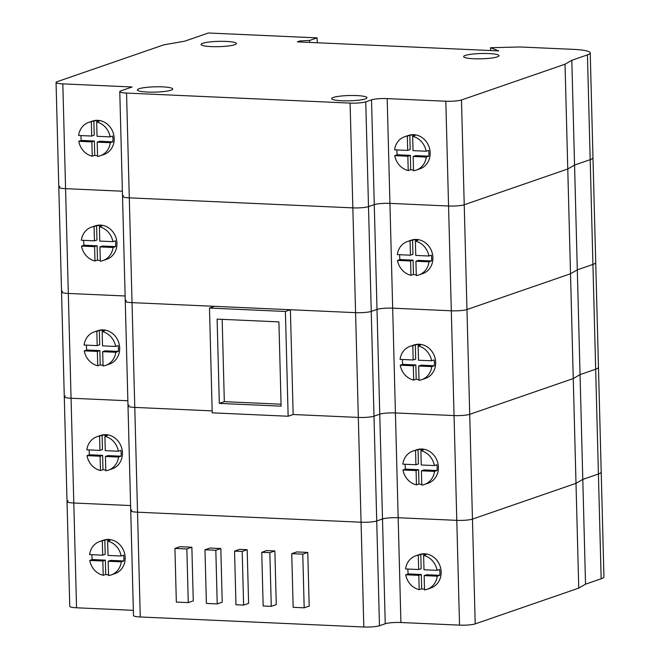 <?xml version="1.0" encoding="UTF-8"?>
<svg xmlns="http://www.w3.org/2000/svg" width="660" height="660" viewBox="0 0 660 660"><rect width="100%" height="100%" fill="white"/><g stroke="black" fill="none" stroke-linecap="round" stroke-linejoin="round"><path stroke-width="0.99" d="M263.159 605.979L271.26 606.342L276.268 604.61L274.865 550.952L269.858 552.676L261.748 552.313L263.159 605.979M274.865 550.952L266.755 550.588L261.748 552.313M271.26 606.342L269.858 552.676M176.335 602.085L188.265 602.621L193.264 600.889L191.862 547.231L186.854 548.955L174.933 548.419L176.335 602.085M191.862 547.231L179.932 546.694L174.933 548.419M188.265 602.621L186.854 548.955M206.39 603.43L217.222 603.916L222.222 602.184L220.82 548.526L215.82 550.259L204.98 549.772L206.39 603.43M220.82 548.526L209.987 548.039L204.98 549.772M217.222 603.916L215.82 550.259M235.966 604.758L243.598 605.096L248.597 603.372L247.195 549.706L242.195 551.438L234.556 551.092L235.966 604.758M247.195 549.706L239.563 549.367L234.556 551.092M243.598 605.096L242.195 551.438M293.147 607.324L304.177 607.819L309.185 606.086L307.774 552.428L302.775 554.153L291.745 553.658L293.147 607.324M307.774 552.428L296.744 551.933L291.745 553.658M304.177 607.819L302.775 554.153M278.908 321.89L281.111 406.164L219.318 403.392L217.115 319.118L278.908 321.89M222.164 319.349L224.326 401.659L219.318 403.392M224.326 401.659L281.061 404.209M212.215 412.838L288.139 416.245L293.147 414.513L358.322 417.433L293.147 414.513L290.4 309.73L285.4 311.462L209.476 308.055L212.215 412.838M290.4 309.73L214.475 306.331L209.476 308.055M288.139 416.245L285.4 311.462M488.812 53.559A17.672 2.648 178.5 0 1 498.968 55.696A17.672 2.648 178.5 0 1 473.806 58.748A17.672 2.648 178.5 0 1 463.642 56.62A17.672 2.648 178.5 0 1 488.812 53.559M356.821 95.584A17.672 2.648 178.5 0 1 366.985 97.713A17.672 2.648 178.5 0 1 341.814 100.765A17.672 2.648 178.5 0 1 331.658 98.637A17.672 2.648 178.5 0 1 356.821 95.584M162.55 86.872A17.672 2.648 178.5 0 1 172.706 89.001A17.672 2.648 178.5 0 1 147.543 92.062A17.672 2.648 178.5 0 1 137.379 89.925A17.672 2.648 178.5 0 1 162.55 86.872M226.207 41.415A17.672 2.648 178.5 0 1 236.371 43.544A17.672 2.648 178.5 0 1 211.2 46.596A17.672 2.648 178.5 0 1 201.044 44.467A17.672 2.648 178.5 0 1 226.207 41.415M565.026 64.21L571.816 60.274L587.441 54.879A29.453 4.414 -1.5 0 0 590.23 52.915A29.453 4.414 -1.5 0 0 573.301 49.36L519.997 46.975L490.561 47.718L498.721 50.894L297.305 41.869L299.995 40.936L309.697 40.441L317.113 37.876L208.379 33L184.61 41.209L163.746 44.864L57.164 81.675A11.781 1.766 -1.5 0 0 56.05 82.459A11.781 1.766 -1.5 0 0 62.824 83.878L132.115 86.988L120.887 90.865A11.781 1.766 -1.5 0 0 119.773 91.649A11.781 1.766 -1.5 0 0 126.547 93.068L350.097 103.092A11.781 1.766 -1.5 0 0 365.755 101.846L371.522 99.85A11.781 1.766 178.5 0 1 387.189 98.604L445.813 101.227A11.781 1.766 -1.5 0 0 461.48 99.982L565.026 64.21L567.773 168.993L464.219 204.765A11.781 1.766 178.5 0 1 448.561 206.011L389.928 203.379A11.781 1.766 -1.5 0 0 374.269 204.633L368.503 206.621A11.781 1.766 178.5 0 1 352.836 207.875L129.294 197.851A11.781 1.766 178.5 0 1 122.521 196.432A11.781 1.766 -1.5 0 0 129.294 197.851L352.836 207.875A11.781 1.766 -1.5 0 0 368.503 206.621L374.269 204.633A11.781 1.766 178.5 0 1 389.928 203.379L448.561 206.011A11.781 1.766 -1.5 0 0 464.219 204.765L567.773 168.993L570.512 273.776L466.966 309.54A11.781 1.766 178.5 0 1 451.308 310.794L392.675 308.162A11.781 1.766 -1.5 0 0 377.008 309.416L371.242 311.404A11.781 1.766 178.5 0 1 355.583 312.659L132.033 302.635A11.781 1.766 178.5 0 1 125.26 301.216A11.781 1.766 -1.5 0 0 132.033 302.635L355.583 312.659A11.781 1.766 -1.5 0 0 371.242 311.404L377.008 309.416A11.781 1.766 178.5 0 1 392.675 308.162L451.308 310.794A11.781 1.766 -1.5 0 0 466.966 309.54L570.512 273.776L573.26 378.56L469.714 414.323A11.781 1.766 178.5 0 1 454.047 415.577L395.414 412.945A11.781 1.766 -1.5 0 0 379.756 414.191L373.989 416.188A11.781 1.766 178.5 0 1 358.322 417.433A11.781 1.766 -1.5 0 0 373.989 416.188L379.756 414.191A11.781 1.766 178.5 0 1 395.414 412.945L454.047 415.577A11.781 1.766 -1.5 0 0 469.714 414.323L573.26 378.56L575.998 483.343L472.453 519.106A11.781 1.766 178.5 0 1 456.794 520.352L398.161 517.729A11.781 1.766 -1.5 0 0 382.495 518.974L376.728 520.971A11.781 1.766 178.5 0 1 361.07 522.217L137.519 512.193A11.781 1.766 178.5 0 1 130.746 510.774A11.781 1.766 -1.5 0 0 137.519 512.193L361.07 522.217A11.781 1.766 -1.5 0 0 376.728 520.971L382.495 518.974A11.781 1.766 178.5 0 1 398.161 517.729L456.794 520.352A11.781 1.766 -1.5 0 0 472.453 519.106L575.998 483.343L578.746 588.118L475.2 623.89A11.781 1.766 178.5 0 1 459.533 625.135L400.909 622.512A11.781 1.766 -1.5 0 0 385.242 623.758L379.475 625.746A11.781 1.766 178.5 0 1 363.808 627L140.267 616.976A11.781 1.766 178.5 0 1 133.493 615.557L130.746 510.774A11.781 1.766 -1.5 0 1 131.868 509.99M62.824 83.878L65.571 188.661A11.781 1.766 178.5 0 1 58.798 187.242A11.781 1.766 -1.5 0 0 65.571 188.661L122.38 191.21L65.571 188.661L68.31 293.444A11.781 1.766 178.5 0 1 61.537 292.025A11.781 1.766 -1.5 0 0 68.31 293.444L125.128 295.993L68.31 293.444L71.057 398.227A11.781 1.766 178.5 0 1 64.284 396.8A11.781 1.766 -1.5 0 0 71.057 398.227L127.867 400.768L71.057 398.227L73.796 503.002A11.781 1.766 178.5 0 1 67.023 501.584A11.781 1.766 -1.5 0 0 73.796 503.002L130.614 505.552L73.796 503.002L76.543 607.786A11.781 1.766 178.5 0 1 69.77 606.367L67.023 501.584A11.781 1.766 -1.5 0 1 68.145 500.8M571.816 60.274L574.555 165.058L567.773 168.993L574.555 165.058L577.302 269.841L570.512 273.776L577.302 269.841L580.049 374.616L573.26 378.56L580.049 374.616L582.788 479.399L575.998 483.343L582.788 479.399L585.535 584.183L578.746 588.118M587.441 54.879L590.188 159.662L574.555 165.058L590.188 159.662A29.453 4.414 -1.5 0 0 592.977 157.69A29.453 4.414 178.5 0 1 590.188 159.662L592.928 264.437L577.302 269.841L592.928 264.437A29.453 4.414 -1.5 0 0 595.716 262.474A29.453 4.414 178.5 0 1 592.928 264.437L595.675 369.221L580.049 374.616L595.675 369.221A29.453 4.414 -1.5 0 0 598.463 367.257A29.453 4.414 178.5 0 1 595.675 369.221L598.414 474.004L582.788 479.399L598.414 474.004A29.453 4.414 -1.5 0 0 601.202 472.04A29.453 4.414 178.5 0 1 598.414 474.004L601.161 578.787L585.535 584.183M490.561 47.718L490.636 50.531M299.995 40.936L300.019 41.984M309.697 40.441L309.746 42.422M317.113 37.876L317.245 42.76M409.819 135.234L410.19 149.539L407.69 150.406L407.319 136.1L409.819 135.234A17.672 15.782 70.9 0 1 412.475 135.11A17.672 15.782 70.9 0 1 415.148 135.473L412.648 136.339L413.02 150.645L426.121 151.231L428.62 150.373A17.672 15.782 70.9 0 1 428.777 156.189L415.676 155.603L413.176 156.469L413.548 170.775A17.672 15.782 -109.1 0 0 416.204 170.14A17.672 15.782 -109.1 0 0 426.278 157.055L413.176 156.469M410.347 155.364L410.718 169.669L408.218 170.536L407.847 156.23L410.347 155.364L397.246 154.778A17.672 15.782 70.9 0 1 396.99 149.927M407.319 136.1A17.672 15.782 -109.1 0 0 404.662 136.736A17.672 15.782 -109.1 0 0 394.589 149.82L407.69 150.406M413.531 170.041A17.672 15.782 70.9 0 1 413.391 170.032A17.672 15.782 70.9 0 1 410.718 169.669M428.777 156.189L426.278 157.055M407.847 156.23L394.746 155.636L397.246 154.778M404.662 136.736L408.416 135.44A17.672 15.782 70.9 0 1 413.729 134.673A17.672 15.782 70.9 0 1 429.866 149.886A17.672 15.782 70.9 0 1 419.95 168.844L416.204 170.14M426.121 151.231A17.672 15.782 -109.1 0 0 412.648 136.339M394.746 155.636A17.672 15.782 -109.1 0 0 408.218 170.536M93.844 120.887L94.215 135.201L91.715 136.059L91.344 121.754L93.844 120.887A17.672 15.782 70.9 0 1 96.5 120.763A17.672 15.782 70.9 0 1 99.173 121.126L96.674 121.993L97.045 136.298L110.146 136.884L112.654 136.026A17.672 15.782 70.9 0 1 112.802 141.842L99.701 141.256L97.201 142.123L97.573 156.428A17.672 15.782 -109.1 0 0 100.229 155.793A17.672 15.782 -109.1 0 0 110.302 142.708L97.201 142.123M94.372 141.017L94.743 155.323L92.243 156.189L91.872 141.883L94.372 141.017L81.271 140.431A17.672 15.782 70.9 0 1 81.015 135.581M91.344 121.754A17.672 15.782 -109.1 0 0 88.688 122.389A17.672 15.782 -109.1 0 0 78.614 135.473L91.715 136.059M97.556 155.694A17.672 15.782 70.9 0 1 97.416 155.694A17.672 15.782 70.9 0 1 94.743 155.323M112.802 141.842L110.302 142.708M91.872 141.883L78.771 141.298L81.271 140.431M88.688 122.389L92.441 121.093A17.672 15.782 70.9 0 1 97.754 120.335A17.672 15.782 70.9 0 1 113.891 135.548A17.672 15.782 70.9 0 1 103.983 154.498L100.229 155.793M110.146 136.884A17.672 15.782 -109.1 0 0 96.674 121.993M78.771 141.298A17.672 15.782 -109.1 0 0 92.243 156.189M59.912 186.458A11.781 1.766 -1.5 0 0 58.798 187.242L67.023 501.584M123.635 195.64A11.781 1.766 -1.5 0 0 122.521 196.432L128.007 405.991A11.781 1.766 -1.5 0 0 134.78 407.41A11.781 1.766 178.5 0 1 128.007 405.991L130.746 510.774M412.558 240.017L412.937 254.323L410.438 255.189L410.058 240.875L412.558 240.017A17.672 15.782 70.9 0 1 415.222 239.893A17.672 15.782 70.9 0 1 417.895 240.257L415.387 241.114L415.767 255.428L428.868 256.014L431.368 255.148A17.672 15.782 70.9 0 1 431.516 260.972L418.415 260.387L415.915 261.245L416.295 275.558A17.672 15.782 -109.1 0 0 418.943 274.923A17.672 15.782 -109.1 0 0 429.016 261.839L415.915 261.245M413.086 260.147L413.465 274.453L410.965 275.319L410.586 261.005L413.086 260.147L399.985 259.561A17.672 15.782 70.9 0 1 399.737 254.71M410.058 240.875A17.672 15.782 -109.1 0 0 407.41 241.519A17.672 15.782 -109.1 0 0 397.337 254.603L410.438 255.189M416.27 274.824A17.672 15.782 70.9 0 1 416.138 274.816A17.672 15.782 70.9 0 1 413.465 274.453M431.516 260.972L429.016 261.839M410.586 261.005L397.485 260.42L399.985 259.561M407.41 241.519L411.163 240.224A17.672 15.782 70.9 0 1 416.468 239.456A17.672 15.782 70.9 0 1 432.613 254.669A17.672 15.782 70.9 0 1 422.697 273.62L418.943 274.923M428.868 256.014A17.672 15.782 -109.1 0 0 415.387 241.114M397.485 260.42A17.672 15.782 -109.1 0 0 410.965 275.319M96.591 225.671L96.962 239.976L94.462 240.842L94.083 226.537L96.591 225.671A17.672 15.782 70.9 0 1 99.247 225.547A17.672 15.782 70.9 0 1 101.921 225.91L99.412 226.776L99.792 241.082L112.893 241.667L115.393 240.801A17.672 15.782 70.9 0 1 115.549 246.625L102.448 246.04L99.941 246.906L100.32 261.212A17.672 15.782 -109.1 0 0 102.968 260.576A17.672 15.782 -109.1 0 0 113.041 247.492L99.941 246.906M97.111 245.8L97.49 260.106L94.99 260.972L94.611 246.667L97.111 245.8L84.01 245.215A17.672 15.782 70.9 0 1 83.762 240.364M94.083 226.537A17.672 15.782 -109.1 0 0 91.435 227.172A17.672 15.782 -109.1 0 0 81.361 240.257L94.462 240.842M100.295 260.477A17.672 15.782 70.9 0 1 100.163 260.469A17.672 15.782 70.9 0 1 97.49 260.106M115.549 246.625L113.041 247.492M94.611 246.667L81.51 246.073L84.01 245.215M91.435 227.172L95.188 225.877A17.672 15.782 70.9 0 1 100.493 225.109A17.672 15.782 70.9 0 1 116.638 240.322A17.672 15.782 70.9 0 1 106.722 259.281L102.968 260.576M112.893 241.667A17.672 15.782 -109.1 0 0 99.412 226.776M81.51 246.073A17.672 15.782 -109.1 0 0 94.99 260.972M62.65 291.233A11.781 1.766 -1.5 0 0 61.537 292.025M126.373 300.424A11.781 1.766 -1.5 0 0 125.26 301.216M212.165 410.883L134.78 407.41L212.165 410.883M415.305 344.8L415.676 359.106L413.176 359.972L412.805 345.659L415.305 344.8A17.672 15.782 70.9 0 1 417.962 344.668A17.672 15.782 70.9 0 1 420.635 345.031L418.135 345.898L418.506 360.212L431.607 360.797L434.115 359.931A17.672 15.782 70.9 0 1 434.263 365.755L421.162 365.161L418.663 366.028L419.034 380.341A17.672 15.782 -109.1 0 0 421.69 379.698A17.672 15.782 -109.1 0 0 431.764 366.613L418.663 366.028M415.833 364.93L416.204 379.236L413.704 380.102L413.333 365.788L415.833 364.93L402.732 364.337A17.672 15.782 70.9 0 1 402.476 359.486M412.805 345.659A17.672 15.782 -109.1 0 0 410.149 346.302A17.672 15.782 -109.1 0 0 400.075 359.378L413.176 359.972M419.017 379.607A17.672 15.782 70.9 0 1 418.877 379.599A17.672 15.782 70.9 0 1 416.204 379.236M434.263 365.755L431.764 366.613M413.333 365.788L400.232 365.203L402.732 364.337M410.149 346.302L413.902 344.998A17.672 15.782 70.9 0 1 419.215 344.239A17.672 15.782 70.9 0 1 435.353 359.452A17.672 15.782 70.9 0 1 425.444 378.403L421.69 379.698M431.607 360.797A17.672 15.782 -109.1 0 0 418.135 345.898M400.232 365.203A17.672 15.782 -109.1 0 0 413.704 380.102M99.33 330.454L99.709 344.759L97.201 345.625L96.83 331.312L99.33 330.454A17.672 15.782 70.9 0 1 101.986 330.33A17.672 15.782 70.9 0 1 104.659 330.693L102.16 331.551L102.531 345.865L115.64 346.45L118.14 345.584A17.672 15.782 70.9 0 1 118.288 351.409L105.188 350.823L102.688 351.681L103.059 365.995A17.672 15.782 -109.1 0 0 105.715 365.351A17.672 15.782 -109.1 0 0 115.789 352.275L102.688 351.681M99.858 350.584L100.229 364.889L97.729 365.755L97.358 351.442L99.858 350.584L86.757 349.99A17.672 15.782 70.9 0 1 86.501 345.147M96.83 331.312A17.672 15.782 -109.1 0 0 94.174 331.955A17.672 15.782 -109.1 0 0 84.1 345.04L97.201 345.625M103.043 365.26A17.672 15.782 70.9 0 1 102.902 365.252A17.672 15.782 70.9 0 1 100.229 364.889M118.288 351.409L115.789 352.275M97.358 351.442L84.257 350.856L86.757 349.99M94.174 331.955L97.927 330.66A17.672 15.782 70.9 0 1 103.24 329.893A17.672 15.782 70.9 0 1 119.377 345.106A17.672 15.782 70.9 0 1 109.469 364.056L105.715 365.351M115.64 346.45A17.672 15.782 -109.1 0 0 102.16 331.551M84.257 350.856A17.672 15.782 -109.1 0 0 97.729 365.755M65.398 396.016A11.781 1.766 -1.5 0 0 64.284 396.8M129.121 405.207A11.781 1.766 -1.5 0 0 128.007 405.991M418.052 449.576L418.423 463.889L415.924 464.747L415.544 450.442L418.052 449.576A17.672 15.782 70.9 0 1 420.709 449.452A17.672 15.782 70.9 0 1 423.382 449.815L420.882 450.681L421.253 464.986L434.354 465.581L436.854 464.714A17.672 15.782 70.9 0 1 437.011 470.531L423.91 469.945L421.402 470.811L421.781 485.116A17.672 15.782 -109.1 0 0 424.43 484.481A17.672 15.782 -109.1 0 0 434.503 471.397L421.402 470.811M418.58 469.706L418.951 484.019L416.452 484.877L416.072 470.572L418.58 469.706L405.471 469.12A17.672 15.782 70.9 0 1 405.224 464.269M415.544 450.442A17.672 15.782 -109.1 0 0 412.896 451.077A17.672 15.782 -109.1 0 0 402.823 464.161L415.924 464.747M421.757 484.382A17.672 15.782 70.9 0 1 421.624 484.382A17.672 15.782 70.9 0 1 418.951 484.019M437.011 470.531L434.503 471.397M416.072 470.572L402.971 469.986L405.471 469.12M412.896 451.077L416.65 449.782A17.672 15.782 70.9 0 1 421.954 449.023A17.672 15.782 70.9 0 1 438.1 464.236A17.672 15.782 70.9 0 1 428.183 483.186L424.43 484.481M434.354 465.581A17.672 15.782 -109.1 0 0 420.882 450.681M402.971 469.986A17.672 15.782 -109.1 0 0 416.452 484.877M102.077 435.229L102.448 449.542L99.949 450.409L99.578 436.095L102.077 435.229A17.672 15.782 70.9 0 1 104.734 435.105A17.672 15.782 70.9 0 1 107.407 435.468L104.907 436.334L105.278 450.648L118.379 451.234L120.879 450.367A17.672 15.782 70.9 0 1 121.036 456.192L107.935 455.598L105.435 456.464L105.806 470.778A17.672 15.782 -109.1 0 0 108.454 470.135A17.672 15.782 -109.1 0 0 118.536 457.05L105.435 456.464M102.605 455.359L102.976 469.672L100.477 470.539L100.097 456.225L102.605 455.359L89.504 454.773A17.672 15.782 70.9 0 1 89.249 449.922M99.578 436.095A17.672 15.782 -109.1 0 0 96.921 436.73A17.672 15.782 -109.1 0 0 86.848 449.815L99.949 450.409M105.79 470.044A17.672 15.782 70.9 0 1 105.649 470.035A17.672 15.782 70.9 0 1 102.976 469.672M121.036 456.192L118.536 457.05M100.097 456.225L86.996 455.639L89.504 454.773M96.921 436.73L100.675 435.435A17.672 15.782 70.9 0 1 105.988 434.676A17.672 15.782 70.9 0 1 122.125 449.889A17.672 15.782 70.9 0 1 112.208 468.839L108.454 470.135M118.379 451.234A17.672 15.782 -109.1 0 0 104.907 436.334M86.996 455.639A17.672 15.782 -109.1 0 0 100.477 470.539M133.353 610.335L76.543 607.786M590.23 52.915L603.949 576.815A29.453 4.414 178.5 0 1 601.161 578.787M420.791 554.359L421.171 568.664L418.663 569.53L418.291 555.225L420.791 554.359A17.672 15.782 70.9 0 1 423.448 554.235A17.672 15.782 70.9 0 1 426.121 554.598L423.621 555.464L423.992 569.77L437.102 570.356L439.601 569.497A17.672 15.782 70.9 0 1 439.75 575.314L426.649 574.728L424.149 575.594L424.52 589.9A17.672 15.782 -109.1 0 0 427.177 589.264A17.672 15.782 -109.1 0 0 437.25 576.18L424.149 575.594M421.319 574.489L421.699 588.794L419.191 589.66L418.82 575.355L421.319 574.489L408.218 573.903A17.672 15.782 70.9 0 1 407.962 569.052M418.291 555.225A17.672 15.782 -109.1 0 0 415.635 555.86A17.672 15.782 -109.1 0 0 405.562 568.945L418.663 569.53M424.504 589.165A17.672 15.782 70.9 0 1 424.363 589.165A17.672 15.782 70.9 0 1 421.699 588.794M439.75 575.314L437.25 576.18M418.82 575.355L405.718 574.769L408.218 573.903M415.635 555.86L419.389 554.565A17.672 15.782 70.9 0 1 424.702 553.806A17.672 15.782 70.9 0 1 440.839 569.019A17.672 15.782 70.9 0 1 430.93 587.969L427.177 589.264M437.102 570.356A17.672 15.782 -109.1 0 0 423.621 555.464M405.718 574.769A17.672 15.782 -109.1 0 0 419.191 589.66M104.816 540.012L105.196 554.326L102.696 555.184L102.316 540.878L104.816 540.012A17.672 15.782 70.9 0 1 107.481 539.888A17.672 15.782 70.9 0 1 110.146 540.251L107.646 541.117L108.025 555.423L121.126 556.017L123.626 555.151A17.672 15.782 70.9 0 1 123.775 560.967L110.674 560.381L108.174 561.247L108.553 575.553A17.672 15.782 -109.1 0 0 111.202 574.918A17.672 15.782 -109.1 0 0 121.275 561.833L108.174 561.247M105.344 560.142L105.724 574.456L103.216 575.314L102.844 561.008L105.344 560.142L92.243 559.556A17.672 15.782 70.9 0 1 91.996 554.705M102.316 540.878A17.672 15.782 -109.1 0 0 99.668 541.514A17.672 15.782 -109.1 0 0 89.595 554.598L102.696 555.184M108.529 574.819A17.672 15.782 70.9 0 1 108.388 574.819A17.672 15.782 70.9 0 1 105.724 574.456M123.775 560.967L121.275 561.833M102.844 561.008L89.743 560.422L92.243 559.556M99.668 541.514L103.414 540.218A17.672 15.782 70.9 0 1 108.727 539.459A17.672 15.782 70.9 0 1 124.864 554.672A17.672 15.782 70.9 0 1 114.956 573.622L111.202 574.918M121.126 556.017A17.672 15.782 -109.1 0 0 107.646 541.117M89.743 560.422A17.672 15.782 -109.1 0 0 103.216 575.314M126.547 93.068L140.267 616.976M350.097 103.092L363.808 627M365.755 101.846L379.475 625.746M371.522 99.85L385.242 623.758M387.189 98.604L400.909 622.512M445.813 101.227L459.533 625.135M461.48 99.982L475.2 623.89M56.05 82.459L58.798 187.242M119.773 91.649L122.521 196.432"/></g></svg>
